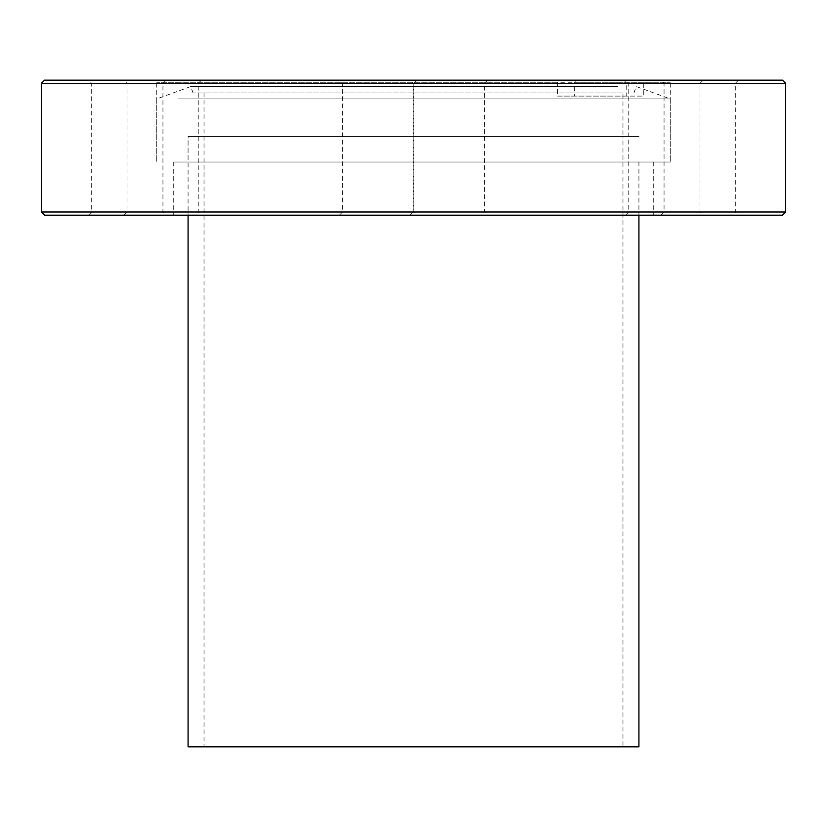 <?xml version="1.0" encoding="UTF-8"?>
<svg xmlns="http://www.w3.org/2000/svg" width="827" height="827" viewBox="0 0 827 827"><rect width="100%" height="100%" fill="white"/><g stroke="black" fill="none" stroke-linecap="round" stroke-linejoin="round"><path stroke-width="0.62" stroke-dasharray="4.13 3.1" d="M622.969 92.924L204.031 92.924L622.969 92.924L622.969 136.517L204.031 136.517L622.969 136.517L204.031 136.517L622.969 136.517L622.969 746.843L204.031 746.843L622.969 746.843M204.031 92.924L204.031 746.843M188.08 162.03L638.92 162.03L188.08 162.03L188.08 136.517L638.92 136.517L188.08 136.517L638.92 136.517L188.08 136.517L188.08 215.196M638.92 162.03L638.92 215.196M188.08 746.843L638.92 746.843M617.779 86.535L190.737 86.535L617.779 86.535M615.65 92.924L193.063 92.924L615.65 92.924M178.022 98.92L670.283 98.92L178.022 98.92M178.022 162.03L670.283 162.03L178.022 162.03M193.621 215.196L653.268 215.196L193.621 215.196M633.379 162.03L173.732 162.03L633.379 162.03M574.641 82.286L575.912 80.157L154.587 80.157L558.814 80.157L557.543 82.286L156.716 82.286L670.283 82.286L574.641 82.286L574.641 96.108L643.303 96.108L626.204 96.108L626.204 83.351L624.302 80.157L558.814 80.157M557.543 82.286L557.543 96.108L574.641 96.108M127.038 80.157L201.437 80.157L127.038 80.157M195.286 83.351L127.007 83.351L195.286 83.351M198.211 215.196L123.812 215.196L198.211 215.196M129.963 212.012L198.242 212.012L129.963 212.012M413.211 80.157L487.62 80.157L413.211 80.157M481.469 83.351L413.19 83.351L481.469 83.351M484.395 215.196L409.996 215.196L484.395 215.196M416.136 212.012L484.426 212.012L416.136 212.012M664.091 80.157L738.49 80.157L664.091 80.157M732.35 83.351L664.06 83.351L732.35 83.351M735.275 215.196L660.876 215.196L735.275 215.196M667.017 212.012L735.306 212.012L667.017 212.012M628.789 80.157L703.188 80.157L628.789 80.157M697.037 83.351L628.758 83.351L697.037 83.351M699.962 215.196L625.563 215.196L699.962 215.196M631.714 212.012L699.993 212.012L631.714 212.012M342.605 80.157L417.004 80.157L342.605 80.157M410.864 83.351L342.574 83.351L410.864 83.351M413.789 215.196L339.38 215.196L413.789 215.196M345.531 212.012L413.81 212.012L345.531 212.012M91.725 80.157L166.124 80.157L91.725 80.157M159.983 83.351L91.694 83.351L159.983 83.351M162.909 215.196L88.51 215.196L162.909 215.196M94.65 212.012L162.94 212.012L94.65 212.012M44.544 215.196L782.456 215.196M785.65 212.012L41.35 212.012M782.456 80.157L641.401 80.157L643.303 83.351L785.65 83.351M41.35 83.351L626.204 83.351M643.303 83.351L643.303 96.108M575.912 80.157L641.401 80.157M624.302 80.157L44.544 80.157M626.204 96.108L557.543 96.108M193.063 92.924L190.737 86.535L156.716 98.92L156.716 162.03L156.716 82.286L154.587 80.157M633.937 92.924L636.263 86.535L670.283 98.92L670.283 162.03L670.283 82.286L672.413 80.157M173.732 162.03L173.732 215.196M123.812 215.196L127.007 212.012L127.007 83.351L123.812 80.157M409.996 215.196L413.19 212.012L413.19 83.351L409.996 80.157M660.876 215.196L664.06 212.012L664.06 83.351L660.876 80.157M625.563 215.196L628.758 212.012L628.758 83.351L625.563 80.157M339.38 215.196L342.574 212.012L342.574 83.351L339.38 80.157M88.51 215.196L91.694 212.012L91.694 83.351L88.51 80.157M166.124 80.157L162.94 83.351L162.94 212.012L166.124 215.196M417.004 80.157L413.81 83.351L413.81 212.012L417.004 215.196M703.188 80.157L699.993 83.351L699.993 212.012L703.188 215.196M738.49 80.157L735.306 83.351L735.306 212.012L738.49 215.196M487.62 80.157L484.426 83.351L484.426 212.012L487.62 215.196M201.437 80.157L198.242 83.351L198.242 212.012L201.437 215.196M653.268 162.03L653.268 215.196"/><path stroke-width="1.24" d="M188.08 215.196L188.08 746.843L638.92 746.843L638.92 215.196M785.65 212.012L782.456 215.196L44.544 215.196L41.35 212.012L785.65 212.012L785.65 83.351L41.35 83.351L41.35 212.012M41.35 83.351L44.544 80.157L782.456 80.157L785.65 83.351"/></g></svg>
